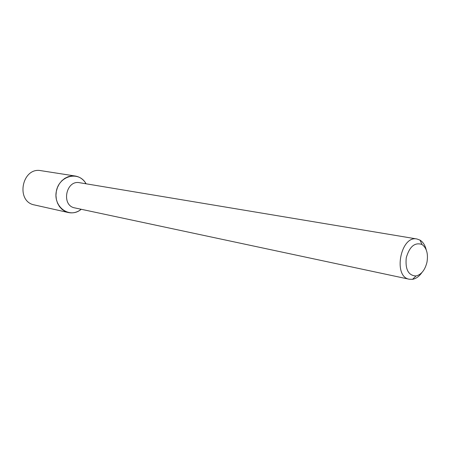 <?xml version="1.0" encoding="UTF-8"?>
<svg xmlns="http://www.w3.org/2000/svg" width="450" height="450" viewBox="0 0 450 450"><rect width="100%" height="100%" fill="white"/><g stroke="black" fill="none" stroke-linecap="round" stroke-linejoin="round"><path stroke-width="0.67" d="M68.344 212.541C72.984 213.469 77.293 212.383 81.27 209.284L79.999 210.223C68.574 218.289 53.207 206.415 56.323 191.346C58.95 176.181 77.597 170.764 85.269 182.464L86.113 183.797C83.543 179.46 79.931 176.867 75.279 176.029L41.006 170.679C21.909 166.725 15.277 201.634 34.492 204.958L68.344 212.541L64.997 211.337L61.988 209.317L59.468 206.572L57.566 203.231L56.368 199.451L55.946 195.424L56.323 191.346L57.471 187.408L59.338 183.819L61.836 180.743L64.834 178.335L68.186 176.704L71.724 175.922L75.279 176.029M421.931 272.514C419.197 276.407 416.076 278.679 412.554 279.321L409.314 279.248L74.824 207.911C60.953 205.65 65.874 179.73 79.611 182.717L416.959 238.989L420.002 240.114C423.039 241.999 425.115 245.256 426.229 249.879M409.314 279.248C392.721 276.863 400.646 235.125 416.959 238.989M426.988 262.125C425.048 269.989 421.38 274.607 415.997 275.979C408.42 275.558 405.169 269.499 406.243 257.811C409.528 246.538 414.776 242.094 421.982 244.479C426.651 247.911 428.321 253.794 426.988 262.125M85.562 183.707L85.269 182.464M80.724 209.171L79.999 210.223M421.982 244.479L420.002 240.114M415.997 275.979L412.554 279.321"/></g></svg>

